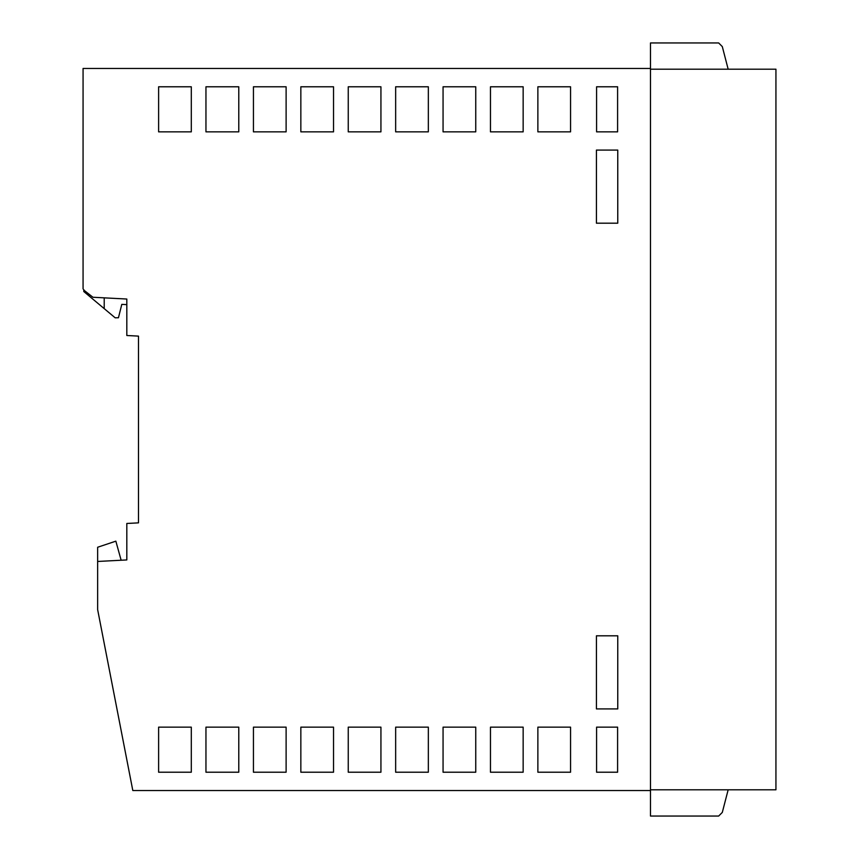 <?xml version="1.0" encoding="UTF-8"?>
<svg xmlns="http://www.w3.org/2000/svg" width="859" height="859" viewBox="0 0 859 859"><rect width="100%" height="100%" fill="white"/><g stroke="black" fill="none" stroke-linecap="round" stroke-linejoin="round"><path stroke-width="1.29" d="M650.488 789.797L775.935 789.797L775.935 69.203L650.488 69.203M121.14 560.229L115.847 541.159L97.647 547.247L97.647 561.464L126.821 559.939L126.821 523.464L138.492 522.852L138.492 336.116L126.821 335.504L126.821 299.039L92.944 297.257L83.795 290.095M83.065 288.968L83.065 68.473L650.488 68.473L650.488 790.527L132.812 790.527L97.647 609.643L97.647 561.464M348.249 86.78L348.249 131.856L380.934 131.856L380.934 86.78L348.249 86.78M490.468 86.78L490.468 131.856L523.152 131.856L523.152 86.78L490.468 86.78M158.614 86.78L158.614 131.856L191.299 131.856L191.299 86.78L158.614 86.78M596.586 131.856L617.6 131.856L617.6 86.78L596.586 86.78L596.586 131.856M205.956 131.856L205.956 86.78L238.781 86.78L238.781 131.856L205.956 131.856M300.843 131.856L333.528 131.856L333.528 86.78L300.843 86.78L300.843 131.856M475.746 131.856L475.746 86.78L443.061 86.78L443.061 131.856L475.746 131.856M253.437 131.856L286.111 131.856L286.111 86.78L253.437 86.78L253.437 131.856M570.559 131.856L570.559 86.78L537.874 86.78L537.874 131.856L570.559 131.856M395.655 86.78L395.655 131.856L428.34 131.856L428.34 86.78L395.655 86.78M596.425 635.81L617.761 635.81L617.761 708.922L596.425 708.922L596.425 635.81M617.761 150.078L617.761 223.19L596.425 223.19L596.425 150.078L617.761 150.078M395.655 727.144L395.655 772.22L428.34 772.22L428.34 727.144L395.655 727.144M253.437 772.22L286.111 772.22L286.111 727.144L253.437 727.144L253.437 772.22M238.781 727.144L205.956 727.144L205.956 772.22L238.781 772.22L238.781 727.144M617.6 772.22L617.6 727.144L596.586 727.144L596.586 772.22L617.6 772.22M300.843 727.144L300.843 772.22L333.528 772.22L333.528 727.144L300.843 727.144M191.299 772.22L191.299 727.144L158.614 727.144L158.614 772.22L191.299 772.22M570.559 772.22L570.559 727.144L537.874 727.144L537.874 772.22L570.559 772.22M348.249 727.144L348.249 772.22L380.934 772.22L380.934 727.144L348.249 727.144M490.468 727.144L490.468 772.22L523.152 772.22L523.152 727.144L490.468 727.144M475.746 772.22L475.746 727.144L443.061 727.144L443.061 772.22L475.746 772.22M728.164 69.203L722.301 46.59L718.661 42.95L650.488 42.95L650.488 68.473M650.488 790.527L650.488 816.05L718.661 816.05L722.301 812.41L728.164 789.797M115.16 317.809L118.456 317.744L115.16 317.798L83.795 291.534L83.795 289.58M118.456 317.733L121.795 304.365L118.456 317.733M104.218 297.848L104.218 308.639M126.821 304.634L121.795 304.365"/></g></svg>
